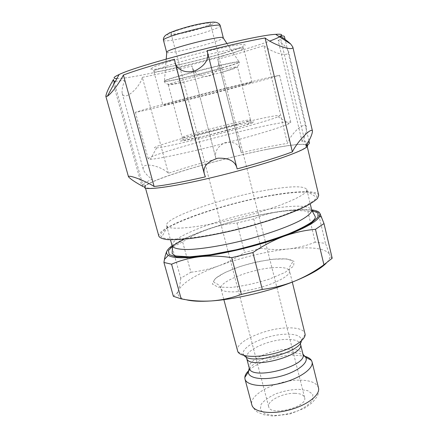 <?xml version="1.0" encoding="UTF-8"?>
<svg xmlns="http://www.w3.org/2000/svg" width="438" height="438" viewBox="0 0 438 438"><rect width="100%" height="100%" fill="white"/><g stroke="black" fill="none" stroke-linecap="round" stroke-linejoin="round"><path stroke-width="0.33" stroke-dasharray="2.19 1.64" d="M172.101 245.713C179.969 240.194 192.391 234.505 209.369 228.658C218.54 225.597 227.749 223.714 237.002 223.008L253.733 218.907C261.574 215.419 270.071 212.961 279.236 211.538C288.45 210.273 297.977 210.174 307.821 211.247L317.972 211.663C318.284 210.957 318.93 211.527 319.904 213.361M167.185 250.613C168.614 248.226 170.283 247.109 172.2 247.251L182.619 241.847C191.307 236.257 200.226 231.861 209.369 228.658C232.731 220.768 256.016 215.063 279.236 211.538C293.099 209.534 303.912 208.975 311.67 209.879M307.821 211.247L315.234 242.214L325.472 243.331L317.972 211.663M253.733 218.907L261.201 248.384L244.574 252.408C236.624 257.823 228.154 262.242 219.175 265.663C242.176 257.292 265.269 251.719 288.456 248.943C311.484 246.463 325.182 248.231 329.551 254.243L325.472 243.331M237.002 223.008L244.574 252.408M172.2 247.251L180.724 278.218L190.891 272.228L182.619 241.847M315.234 242.214C306.545 245.619 297.616 247.864 288.456 248.943C279.263 249.874 270.18 249.687 261.201 248.384M332.19 258.245C331.593 258.168 330.734 256.871 329.6 254.347C330.69 256.767 329.562 259.718 326.206 263.205M185.926 299.691C180.67 298.234 177.965 296.072 177.806 293.208L178.266 290.651L177.094 293.022L173.355 296.285M180.724 278.218C180.275 283.331 179.46 287.481 178.266 290.651C182.619 282.603 196.257 274.27 219.175 265.663C210.158 268.948 200.735 271.138 190.891 272.228M309.398 142.783L307.575 141.813L302.105 141.682C305.302 135.665 306.731 130.858 306.403 127.255C304.558 120.603 290.821 133.88 287.427 143.385C274.473 145.432 259.082 148.575 241.25 152.802L240.927 151.077C239.175 144.064 233.854 141.233 224.957 142.58C217.16 146.675 214.187 152.161 216.038 159.032L216.06 159.136C198.085 163.911 182.192 168.625 168.378 173.284C161.277 165.832 141.041 161.288 143.286 169.435C144.496 172.649 147.453 175.939 152.15 179.317C147.633 181.212 144.551 182.805 142.903 184.097L145.564 185.663C154.866 177.872 220.473 158.6 265.707 149.588C286.436 145.405 299.866 143.697 306.003 144.469L307.487 145.055M142.903 184.097L141.775 185.827L112.593 81.09M270.306 189.49C292.288 185.904 304.459 185.92 306.824 189.539L306.545 191.039C303.967 196.7 274.812 208.691 239.318 217.785C203.834 226.917 172.506 230.454 167.524 226.736L166.555 225.554C164.08 217.418 227.18 196.323 270.306 189.49M237.484 350.843C234.511 342.105 264.924 328.407 286.83 327.892C297.424 327.564 303.49 329.431 305.029 333.499M249.331 370.061C257.916 362.089 278.371 355.267 293.69 355.119L303.901 356.05M294.801 393.313C300.424 393.488 303.693 394.906 304.607 397.578C308.117 406.984 270.18 416.73 268.718 406.787C266.747 401.033 282.893 392.853 294.801 393.313M275.59 194.905C300.999 190.776 319.297 191.16 316.581 197.281C314.27 203.878 281.913 217.708 241.929 227.946C201.956 238.234 166.933 241.705 161.731 237.035C150.946 228.499 225.159 202.509 275.59 194.905M158.885 236.279C156.147 226.145 227.464 201.956 276.411 194.477C299.882 190.672 317.627 190.535 318.711 195.239M265.39 149.714C288.888 144.94 306.397 142.947 307.011 145.619L305.56 147.595C302.811 149.363 298.141 151.57 291.544 154.203C276.854 159.766 253.284 166.971 227.952 173.525C208.543 178.43 191.165 182.307 175.83 185.148C166.599 186.73 159.109 187.76 153.366 188.236C148.734 188.389 146.024 188.028 145.23 187.157C143.741 181.392 216.454 159.399 265.39 149.714M241.25 152.802L217.67 59.316L242.805 52.215L263.917 45.623L287.427 143.385M302.105 141.682L278.13 40.422C283.786 44.369 287.268 48.016 288.571 51.355C289.896 58.057 271.456 52.62 263.917 45.623M278.13 40.422C282.417 38.626 284.514 37.34 284.426 36.568M305.959 145.98L280.304 37.323M237.133 168.904L207.086 50.715M205.384 176.843L174.516 59.245M143.335 186.719L114.482 83.05M112.489 80.718L113.995 81.304M115.397 81.358L124.885 80.417L152.15 179.317M168.378 173.284L142.345 77.334C139.881 87.496 124.534 101.627 122.246 93.524C121.633 90.151 122.514 85.782 124.885 80.417M142.345 77.334C156.979 74.411 173.519 70.638 191.97 66.018L216.06 159.136M217.67 59.316L218.217 61.03C220.029 68.153 216.651 73.277 208.094 76.404C199.126 76.617 193.76 73.19 191.997 66.122L191.97 66.018M201.885 27.594C207.513 25.705 210.36 24.358 210.421 23.543C210.941 20.575 169.178 31.301 171.066 33.649C171.023 35.374 190.01 31.602 201.885 27.594M166.763 52.472C168.219 53.951 194.231 48.344 210.711 43.105C218.288 40.707 222.471 38.998 223.26 37.969M222.121 67.852C233.175 64.665 238.913 62.689 239.323 61.917L239.017 61.785C236.241 60.466 166.226 78.44 164.431 80.937L164.223 81.2C163.96 82.678 199.394 74.438 222.121 67.852M221.447 72.407L221.683 72.341C231.855 69.45 237.133 67.693 237.522 67.069C239.515 64.736 165.416 83.762 168.285 84.846C168.937 85.207 174.494 84.184 184.94 81.78L221.677 72.341L233.142 68.585L237.467 66.319C239.066 65.021 239.701 63.62 239.378 62.13C241.535 59.3 161.025 79.968 164.277 81.408C164.015 82.875 199.443 74.63 222.17 68.054C233.224 64.868 238.962 62.891 239.378 62.13L239.323 61.917M248.987 121.238C271.051 116.119 284.848 113.781 278.092 116.689C268.176 121.83 167.803 147.601 156.634 147.874C141.846 149.287 206.583 130.924 248.987 121.238M255.108 128.044C277.112 123.138 289.009 121.227 290.794 122.301L289.08 123.658C282.756 126.949 253.739 135.796 220.456 144.332C187.179 152.884 157.494 159.109 150.365 159.273L148.208 158.912C147.201 155.983 211.997 137.576 255.108 128.044M244.497 85.147C266.512 79.3 278.201 75.998 279.575 75.248L264.596 78.468L207.223 92.79L150.048 107.879L135.375 112.276C135.419 113.092 201.409 96.606 244.497 85.147M231.133 88.295L252.053 82.382C252.37 81.972 231.916 86.91 207.338 93.223C182.756 99.535 162.449 105.06 162.931 105.262C162.454 105.886 204.103 95.495 231.133 88.295M116.88 78.621C131.548 78.774 197.264 63.559 241.283 50.348C252.912 46.882 262.417 43.784 269.803 41.046M280.117 36.529L280.999 35.927M172.129 245.806C169.221 236.12 231.801 214.22 274.933 208.192C296.909 205.006 309.162 205.597 311.697 209.972M184.119 239.181C206.495 228.056 247.47 216.339 278.628 211.882C293.208 209.78 304.273 209.309 311.829 210.475M273.257 259.214L286.638 258.924L294.046 261.327L293.613 266.134L284.842 272.524L269.156 279.17C256.159 283.227 243.616 285.976 231.527 287.41L218.14 287.169L212.359 284.043L214.828 278.858L224.508 272.726L239.296 266.775C250.864 263.227 262.181 260.709 273.257 259.214M271.697 267.793C282.302 266.862 288.248 267.908 289.534 270.925C290.898 275.278 276.186 283.457 257.407 288.248C238.65 293.093 221.814 293.017 220.911 288.543C218.529 282.023 249.78 269.594 271.697 267.793M244.256 355.546L243.758 354.829C238.995 347.411 266.123 334.506 285.795 334.189C295.672 333.975 300.89 335.919 301.448 340.019L301.36 340.884M246.599 358.005C244.103 350.811 268.439 339.625 286.019 339.401C294.435 339.236 299.258 340.824 300.49 344.169M249.26 368.073C246.687 360.6 270.919 349.25 288.494 349.195C296.909 349.102 301.749 350.794 303.008 354.271M249.49 368.703C254.095 360.934 275.152 352.869 290.487 352.754C296.093 352.667 300.353 353.422 303.266 355.021M299.992 380.151C310.575 380.332 316.74 382.9 318.486 387.854C318.722 392.333 318.097 395.459 316.619 397.233L312.404 402.538L305.341 407.794L290.033 413.965L273.044 416.1L263.676 414.72L257.856 412.174C255.847 411.408 253.854 408.999 251.872 404.953C248.406 394.342 278.103 379.582 299.992 380.151M298.628 389.267L307.651 390.63L312.77 394.271L312.809 399.576C310.104 403.661 305.1 407.439 297.796 410.904C289.677 413.779 281.683 415.312 273.821 415.503L264.755 413.762L260.287 409.733L261.108 404.312C264.229 400.365 269.26 396.812 276.192 393.663C283.731 391.046 291.21 389.579 298.628 389.267M204.289 27.364L211.45 24.687L214.702 22.727L213.251 21.9C209.862 22.004 204.661 22.781 197.642 24.227L176.437 30.019L169.342 32.757L166.675 34.607L168.805 35.243C175.375 35.051 192.09 31.317 204.289 27.364M163.484 40.345C163.489 42.683 190.683 37.17 207.776 31.503C215.983 28.804 220.155 26.888 220.292 25.76M234.429 122.93C244.607 120.57 249.999 119.552 250.613 119.87C253.378 120.822 180.281 139.591 182.246 137.422C181.387 136.629 213.405 127.781 234.429 122.93M236.558 125.23L253.799 121.917L252.469 122.958L229.309 129.905L195.983 138.249L184.628 140.62L180.188 141.08L183.133 139.645L206.145 132.862L236.558 125.23M223.062 56.108C236.339 52.127 243.216 49.532 243.692 48.322C243.747 46.8 222.854 50.726 198.064 57.099C173.262 63.455 153.065 70.085 153.842 71.389C153.82 73.704 196.049 64.244 223.062 56.108M223.84 53.053L238.239 48.372L245.444 45.163L243.462 44.183L231.91 45.82L212.693 49.91C197.215 53.655 182.717 57.531 169.199 61.539L155.014 66.362L150.119 69.089L154.773 69.33L167.36 67.244L185.175 63.346C198.671 60.061 211.559 56.628 223.84 53.053M177.806 293.208L177.094 293.027M306.003 144.469L307.575 141.813M166.555 225.554L170.47 239.772M306.824 189.539L310.246 203.884M292.299 282.088L289.534 270.925C288.303 266.994 292.546 262.422 292.135 263.003L292.694 261.541C292.146 260.451 290.646 259.712 288.204 259.312C284.377 258.672 279.362 258.661 273.153 259.285L260.177 261.278C255.343 262.192 245.242 264.667 235.513 268.155C218.184 274.987 214.319 278.546 213.624 281.842L214.817 282.855C214.177 282.543 220.1 284.508 220.911 288.543L223.867 299.658M300.348 343.157L301.448 340.019L305.144 334.408M246.238 357.047L243.758 354.829L237.818 351.692M167.524 226.736L161.731 237.035M306.545 191.039L316.581 197.281M145.23 187.157L145.498 188.121M307.011 145.619L307.241 146.593M306.403 127.255L288.571 51.355M308.916 140.735L285.105 39.453M204.436 174.319L204.305 173.804M175.145 62.754L174.986 62.136M143.286 169.435L122.246 93.524M240.922 151.077L218.212 61.03M216.038 159.032L191.997 66.122M166.221 59.064L164.431 80.937M226.906 43.482L239.017 61.785M164.223 81.2L164.277 81.408C164.71 82.875 165.942 83.795 167.973 84.162L172.879 84.063L184.94 81.78M168.285 84.846L182.586 138.906C182.619 139.788 183.681 140.138 185.778 139.957L202.334 136.623L236.569 127.726L245.964 124.83L249.945 123.22L251.056 122.175L237.522 67.069M156.634 147.874L150.365 159.273M278.092 116.689L289.08 123.658M135.375 112.276L148.208 158.912M279.575 75.248L290.794 122.301M252.053 82.382L243.692 48.322L243.161 47.55C242.444 47.556 243.676 47.101 240.155 48.06L223.364 53.316C210.913 56.945 197.779 60.417 183.949 63.724L156.574 69.505C153.826 70.283 152.917 70.912 153.842 71.389L162.931 105.262M171.066 33.649L268.718 406.787M210.421 23.543L304.607 397.578"/><path stroke-width="0.66" d="M311.67 209.879C316.187 210.459 318.93 211.62 319.904 213.361L324.005 223.577L315.475 229.309C304.93 230.202 294.38 232.534 283.819 236.323C273.301 240.27 262.986 245.68 252.879 252.562L231.74 257.675C220.588 255.973 209.884 255.661 199.64 256.745C189.457 258.009 180.1 260.5 171.57 264.213L163.932 262.455L164.436 259.433C165.148 255.568 166.062 252.633 167.185 250.613C168.044 249.118 169.681 247.481 172.101 245.713M319.904 213.361L319.674 216.492C316.679 221.803 304.728 228.412 283.819 236.323C258.705 245.652 223.665 254.128 199.64 256.745C182.909 258.508 172.457 258.048 168.28 255.365C166.456 254.122 166.09 252.54 167.185 250.613M252.879 252.562L262.302 289.43L241.338 294.424L231.74 257.675M315.475 229.309L323.928 264.744L332.19 258.245L324.005 223.577M171.57 264.213L181.162 298.875L173.355 296.285L163.932 262.455M262.302 289.43C273.662 287.969 284.519 285.182 294.867 281.07C270.241 291.139 235.567 299.362 211.527 300.922C221.727 300.134 231.664 297.966 241.338 294.424M326.206 263.205C320.654 268.806 310.214 274.763 294.867 281.07C305.16 276.805 314.845 271.363 323.928 264.744M181.162 298.875C191.171 300.846 201.294 301.53 211.527 300.922C200.336 301.662 191.8 301.251 185.926 299.691M308.916 140.735L309.398 142.783C309.578 143.516 308.434 144.578 305.959 145.98C310.153 139.125 312.321 134.148 312.458 131.05C311.215 126.91 296.855 142.284 292.387 151.882L265.078 37.975C273.712 44.868 293.652 51.826 292.819 47.003L290.679 44.008C288.045 41.517 284.481 38.84 279.986 35.965C282.828 35.817 284.306 36.015 284.426 36.568L285.105 39.453M141.775 185.827L143.335 186.719C135.315 182.317 130.371 179.005 128.504 176.788C128.197 174.329 145.4 180.839 154.121 186.484C165.882 185.208 182.969 181.994 205.384 176.843L204.431 174.319C202.438 167.102 206.917 161.721 217.872 158.184C229.014 157.861 235.398 161.277 237.024 168.438L237.133 168.904C260.183 162.69 278.601 157.018 292.387 151.882M307.487 145.055C309.25 147.004 300.348 151.378 280.769 158.189C261.349 164.787 232.594 172.813 206.577 178.83C163.582 188.833 138.205 191.034 145.564 185.663M292.299 282.088L305.144 334.408C305.45 340.271 291.62 349.064 274.166 353.51C256.728 358.021 240.374 356.981 237.818 351.692L223.867 299.658M303.901 356.05C307.635 356.943 310.137 358.383 311.418 360.359L312.042 361.826C313.92 368.303 300.074 378.361 281.743 383.02C263.435 387.767 246.457 385.626 244.979 379.045L244.82 377.457C244.99 375.109 246.495 372.645 249.331 370.061M307.241 146.593L318.711 195.239L317.555 198.359C315.026 200.883 310.586 203.79 304.235 207.075C290.049 213.875 266.999 221.814 242.022 228.318C222.854 233.098 205.597 236.498 190.251 238.518C180.987 239.509 173.421 239.882 167.551 239.63C162.772 239.033 159.881 237.916 158.885 236.279L145.498 188.121M280.304 37.323L279.986 35.965M265.078 37.975C250.268 40.57 230.935 44.818 207.086 50.715L207.223 51.224C209.375 58.938 205.378 65.443 195.228 70.742C184.343 74.252 176.3 68.64 174.976 62.141L174.516 59.245C151.718 65.552 134.68 70.814 123.396 75.029L154.121 186.484M114.482 83.05L113.486 79.481C108.777 87.54 106.231 93.135 105.848 96.272L107.332 96.278C111.531 93.529 119.251 83.138 123.396 75.029M113.486 79.481L112.593 81.09M113.995 81.304L115.397 81.358M223.26 37.969L222.975 37.542C220.073 35.505 168.367 48.777 166.807 51.963L166.763 52.472M269.803 41.046C274.714 39.217 278.152 37.712 280.117 36.529M280.999 35.927C282.844 34.471 281.07 33.945 275.683 34.345C253.843 35.056 138.561 64.654 119.081 74.553C113.25 77.236 112.517 78.594 116.88 78.621M310.246 203.884L311.697 209.972C311.883 212.753 307.695 216.454 299.138 221.086C286.775 227.317 266.742 234.396 245.039 240.057C223.287 245.554 202.323 248.998 188.488 249.496C178.759 249.561 173.306 248.33 172.129 245.806L170.47 239.772M311.829 210.475L317.95 212.939L317.993 217.204L311.402 223.051L298.24 230.049L279.4 237.533C264.519 242.532 248.877 246.944 232.485 250.777C216.503 254.04 202.438 256.159 190.3 257.133L176.541 256.914L169.205 254.588L168.416 250.531L173.689 245.225L184.119 239.181M301.36 340.884C300.78 352.415 250.317 365.369 244.256 355.546M300.348 343.157L300.49 344.169C305.248 355.755 248.007 370.449 246.599 358.005L246.238 357.047M300.49 344.169L303.008 354.271C307.881 366.316 250.793 380.972 249.26 368.073L246.599 358.005M303.266 355.021L305.631 357.189C309.223 362.565 297.041 372.076 280.041 376.39C263.068 380.803 247.804 378.333 248.362 371.895L249.49 368.703M312.042 361.826L318.486 387.854C320.506 394.917 306.901 405.495 288.702 410.116C270.525 414.835 253.509 412.12 251.872 404.953L244.979 379.045M163.484 40.345C163.15 38.763 163.724 37.203 165.203 35.664C165.887 34.93 168.055 33.704 171.707 31.99C178.89 29.384 185.378 27.359 191.165 25.902C203.363 22.76 214.428 21.61 216.142 22.398C218.403 23 219.783 24.117 220.292 25.76C221.267 21.67 160.658 37.23 163.484 40.345L166.643 52.325M319.674 216.492L321.574 217.106M168.28 255.365L164.436 259.427M311.697 209.972L315.261 216.662C315.256 217.91 315.907 217.949 311.829 221.951C306.441 225.669 298.65 229.66 288.461 233.919C272.677 239.8 255.272 245.083 236.246 249.764L210.349 254.73L189.659 256.838L176.016 255.995L174.527 255.507L172.222 253.388C171.855 253.197 172.922 246.671 172.129 245.806M311.418 360.359L305.631 357.189L303.008 354.271M244.82 377.457L248.362 371.895L249.26 368.073M312.458 131.044L292.819 47.003M237.024 168.438L207.223 51.224M204.305 173.804L175.145 62.754M128.487 176.788L105.843 96.272M220.292 25.76L223.292 37.783M166.807 51.963L166.221 59.064M222.975 37.542L226.906 43.482M119.081 74.553L107.332 96.278M275.683 34.345L290.679 44.008"/></g></svg>
